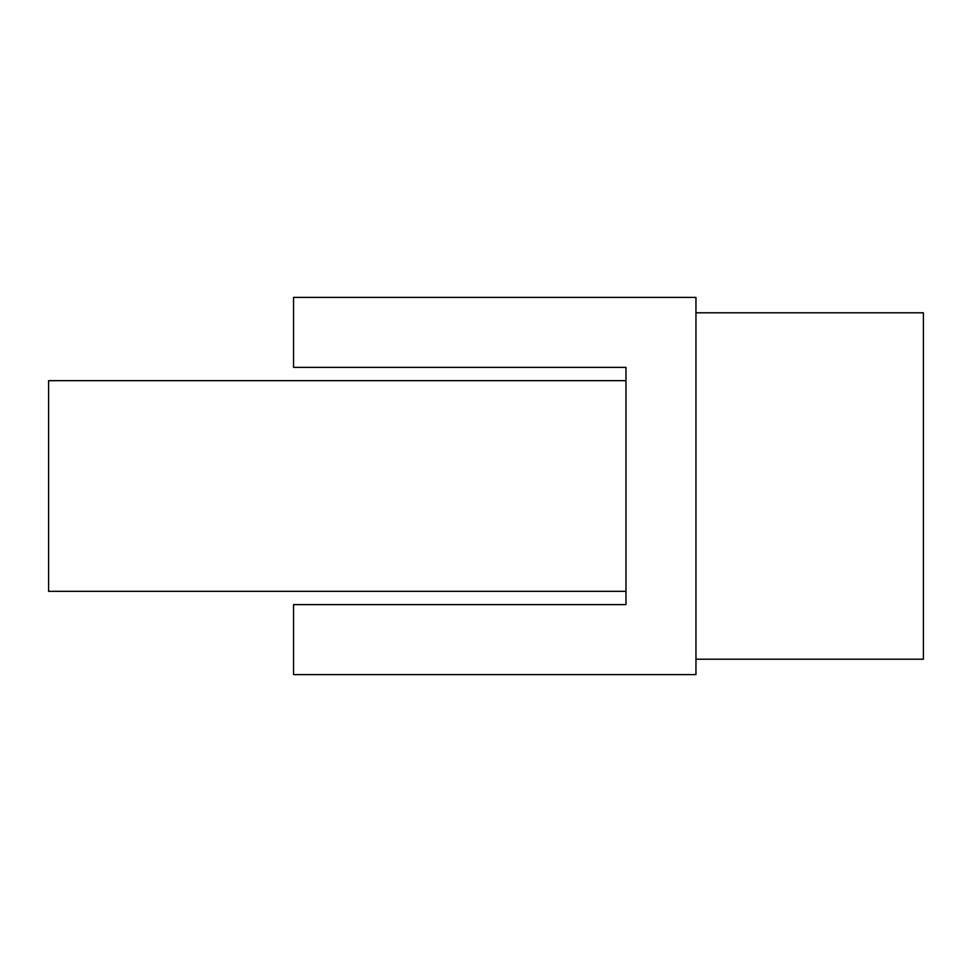 <?xml version="1.0" encoding="UTF-8"?>
<svg xmlns="http://www.w3.org/2000/svg" width="972" height="972" viewBox="0 0 972 972"><rect width="100%" height="100%" fill="white"/><g stroke="black" fill="none" stroke-linecap="round" stroke-linejoin="round"><path stroke-width="1.46" d="M695.952 659.21L923.4 659.21L923.4 312.79L695.952 312.79M625.968 591.328L48.6 591.328L48.6 380.672L625.968 380.672M625.968 604.62L625.968 367.38L293.544 367.38L293.544 297.396L695.952 297.396L695.952 674.604L293.544 674.604L293.544 604.62L625.968 604.62L625.968 599.724M625.968 372.276L625.968 367.38"/></g></svg>
